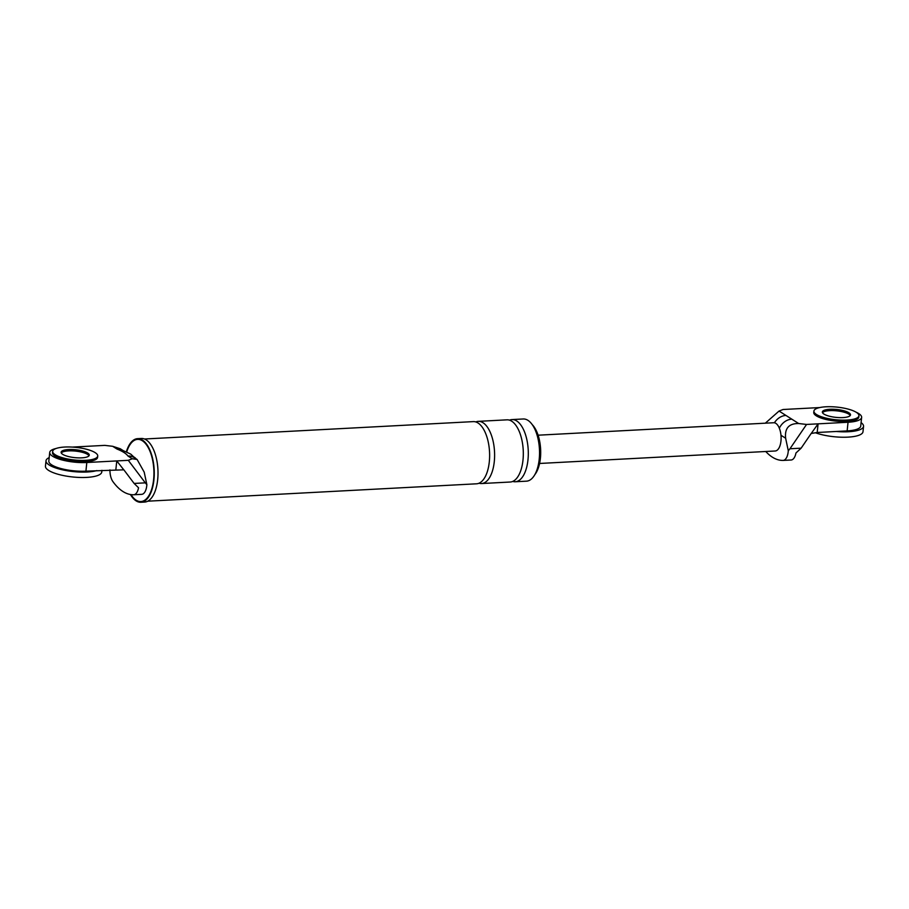<?xml version="1.0" encoding="UTF-8"?>
<svg xmlns="http://www.w3.org/2000/svg" width="909" height="909" viewBox="0 0 909 909"><rect width="100%" height="100%" fill="white"/><g stroke="black" fill="none" stroke-linecap="round" stroke-linejoin="round"><path stroke-width="1.36" d="M96.797 470.589A28.304 7.931 -174.1 0 1 49.211 465.01A28.304 7.931 -174.1 0 1 46.007 460.783A28.304 7.931 -174.1 0 1 49.177 457.636M101.933 470.317L101.763 472.01A28.304 7.931 -174.1 0 1 79.935 477.464A28.304 7.931 -174.1 0 1 48.643 470.419A28.304 7.931 -174.1 0 1 45.45 466.181L46.007 460.783M52.677 451.364L52.529 452.716A22.645 6.34 5.9 0 0 55.097 456.091A22.645 6.34 5.9 0 0 80.117 461.738A22.645 6.34 5.9 0 0 97.581 457.363L97.729 456.011A22.645 6.34 5.9 0 0 95.161 452.637A22.645 6.34 5.9 0 0 70.141 446.989A22.645 6.34 5.9 0 0 52.677 451.364A22.645 6.34 5.9 0 0 55.233 454.75A22.645 6.34 5.9 0 0 80.265 460.386A22.645 6.34 5.9 0 0 97.729 456.011M89.002 455.795A14.158 3.966 5.9 0 0 87.537 454.375A14.158 3.966 5.9 0 0 73.084 450.909A14.158 3.966 5.9 0 0 61.255 452.932A14.158 3.966 -174.1 0 1 73.084 450.909A14.158 3.966 -174.1 0 1 87.537 454.375A14.158 3.966 -174.1 0 1 89.002 455.795M87.673 453.034A14.158 3.966 5.9 0 0 72.038 449.501A14.158 3.966 5.9 0 0 61.119 452.239A14.158 3.966 5.9 0 0 62.721 454.352A14.158 3.966 5.9 0 0 78.367 457.875A14.158 3.966 5.9 0 0 89.275 455.148A14.158 3.966 5.9 0 0 87.673 453.034M861.084 422.617A28.304 7.931 -174.1 0 1 863.55 426.344A28.304 7.931 -174.1 0 1 836.269 431.48M863.55 426.344L862.993 431.752A28.304 7.931 -174.1 0 1 845.586 437.229A28.304 7.931 -174.1 0 1 815.453 432.775M813.907 411.107L813.76 412.459A22.645 6.34 5.9 0 0 816.316 415.833A22.645 6.34 5.9 0 0 841.348 421.481A22.645 6.34 5.9 0 0 858.812 417.106L858.948 415.754A22.645 6.34 5.9 0 0 856.392 412.379A22.645 6.34 5.9 0 0 831.36 406.732A22.645 6.34 5.9 0 0 813.907 411.107A22.645 6.34 5.9 0 0 816.464 414.493A22.645 6.34 5.9 0 0 841.484 420.128A22.645 6.34 5.9 0 0 858.948 415.754M850.222 415.538A14.158 3.966 5.9 0 0 848.767 414.118A14.158 3.966 5.9 0 0 834.314 410.652A14.158 3.966 5.9 0 0 822.486 412.675A14.158 3.966 5.9 0 1 834.314 410.652A14.158 3.966 5.9 0 1 848.767 414.118A14.158 3.966 5.9 0 1 850.222 415.538M848.904 412.777A14.158 3.966 5.9 0 0 833.258 409.243A14.158 3.966 5.9 0 0 822.35 411.982A14.158 3.966 5.9 0 0 823.952 414.095A14.158 3.966 5.9 0 0 839.586 417.617A14.158 3.966 5.9 0 0 850.506 414.89A14.158 3.966 5.9 0 0 848.904 412.777M128.294 460.318L145.304 482.849L134.123 483.44L123.851 469.828L85.923 471.157L86.809 462.511L128.294 460.318L132.294 458.772L127.964 456.023C126.203 453.58 122.545 451.262 117 449.046L112.671 446.296L104.785 445.376L72.311 447.092M86.809 462.511A25.475 7.136 -174.1 0 1 49.722 452.421A25.475 7.136 -174.1 0 1 56.199 448.455M112.671 446.296L120.261 448.751L123.113 450.569A14.158 11.851 122.5 0 0 117 449.046M145.304 482.849L146.86 484.679L144.213 472.157L137.089 459.454L134.157 457.591A14.158 11.851 122.5 0 0 127.964 456.023M134.123 483.44L138.543 487.781A12.442 5.84 87 0 1 133.714 494.757A12.442 5.84 87 0 1 133.612 494.769A74.515 34.985 87 0 1 112.909 481.6A12.442 5.84 87 0 1 109.944 469.896M137.089 459.454L132.294 458.772M115.863 469.578L116.761 460.931L123.794 469.828M85.923 471.157A25.475 7.136 -174.1 0 1 48.825 461.068L49.722 452.421M126.328 451.887A31.849 14.953 87 0 1 137.566 438.661A31.849 14.953 87 0 1 142.383 440.058A31.849 14.953 87 0 1 154.246 474.793A31.849 14.953 87 0 1 140.929 502.268A31.849 14.953 87 0 1 136.1 500.87A31.849 14.953 87 0 1 130.441 494.519M126.692 452.034A31.133 14.624 87 0 1 142.315 440.729A31.133 14.624 87 0 1 153.61 479.6A31.133 14.624 87 0 1 136.168 500.2A31.133 14.624 87 0 1 131.01 494.61M146.86 484.679A12.442 5.84 87 0 1 141.702 494.337A12.442 5.84 87 0 1 141.599 494.348L133.816 494.757M134.452 457.318A14.158 6.647 87 0 1 135.998 458.761M532.185 424.571A28.304 13.294 87 0 1 540.616 449.239A28.304 13.294 87 0 1 534.833 474.646M509.506 420.163A31.133 14.624 87 0 1 511.972 419.572L523.209 418.981A31.133 14.624 87 0 1 527.924 420.333A31.133 14.624 87 0 1 539.526 454.307A31.133 14.624 87 0 1 526.493 481.168L515.267 481.759A31.133 14.624 87 0 1 512.744 481.429M137.566 438.661L141.304 438.468A31.849 14.953 87 0 1 146.133 439.854A31.849 14.953 87 0 1 157.996 474.6A31.849 14.953 87 0 1 144.667 502.063L140.929 502.268M475.805 421.946A31.133 14.624 87 0 1 478.282 421.356A31.133 14.624 87 0 1 482.997 422.719A31.133 14.624 87 0 1 494.598 456.682A31.133 14.624 87 0 1 481.565 483.543A31.133 14.624 87 0 1 479.043 483.213M144.474 439.002L473.294 421.617A31.133 14.624 87 0 1 478.009 422.98A31.133 14.624 87 0 1 489.61 456.943A31.133 14.624 87 0 1 476.577 483.804L147.758 501.189M511.972 419.572A31.133 14.624 87 0 1 516.687 420.935A31.133 14.624 87 0 1 528.288 454.898A31.133 14.624 87 0 1 515.267 481.759M478.282 421.356L506.983 419.833A31.133 14.624 87 0 1 511.699 421.197A31.133 14.624 87 0 1 523.3 455.159A31.133 14.624 87 0 1 510.267 482.02L481.565 483.543M765.333 423.174L779.058 411.05L785.944 415.436A14.158 11.851 122.5 0 0 774.423 422.787M783.228 460.409L791.012 459.999A12.442 5.84 -93 0 0 791.114 459.999A12.442 5.84 -93 0 0 795.943 453.012L801.136 448.171L811.169 433.479L817.191 432.491L818.089 423.844L806.556 424.446L789.955 448.762L801.136 448.171M785.944 415.436L798.681 423.526C788.91 423.424 784.569 428.321 785.637 438.24L788.285 450.75L789.955 448.762M798.681 423.526L806.556 424.446M819.713 407.562L783.047 409.504L779.058 411.05M817.191 432.491L847.143 430.9L848.04 422.253L818.089 423.844L811.226 433.479M848.04 422.253A25.475 7.136 5.9 0 0 861.63 417.401A25.475 7.136 5.9 0 0 856.096 412.186M847.143 430.9A25.475 7.136 5.9 0 0 860.732 426.048L861.63 417.401M538.094 435.195L773.684 422.742A14.158 6.647 87 0 1 775.831 423.355A14.158 6.647 87 0 1 780.979 435.275A14.158 6.647 87 0 1 775.184 451L539.582 463.465M788.285 450.75A12.442 5.84 87 0 1 783.126 460.42A12.442 5.84 87 0 1 783.035 460.42A74.515 34.985 87 0 1 765.764 451.5M791.784 419.151A14.158 11.851 122.5 0 0 779.343 428.219M785.637 438.24L780.979 435.275M123.192 450.614L130.816 454.159L135.248 458.284M133.714 494.757L141.702 494.337M791.114 459.999L783.126 460.42"/></g></svg>
